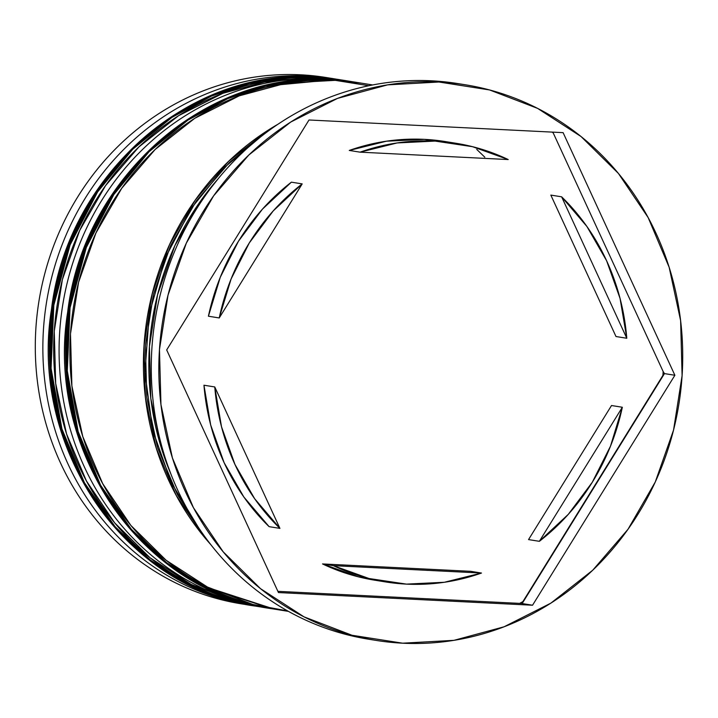<?xml version="1.0" encoding="UTF-8"?>
<svg xmlns="http://www.w3.org/2000/svg" width="718" height="718" viewBox="0 0 718 718"><rect width="100%" height="100%" fill="white"/><g stroke="black" fill="none" stroke-linecap="round" stroke-linejoin="round"><path stroke-width="1.08" d="M257.888 606.486L256.47 606.261A266.558 247.674 -80.9 0 1 52.217 317.284A266.558 247.674 -80.9 0 1 315.776 77.23L249.496 83.476L211.523 96.068L171.862 117.438L132.803 149.173L97.594 191.966L70.077 244.919L53.832 305.195L51.068 368.271L61.936 428.933L84.419 482.702L115.158 526.743L150.475 560.148L187.183 583.51L257.879 606.486A266.558 247.674 -80.9 0 1 256.47 606.261L255.393 606.091C125.668 588.859 28.926 447.835 51.454 309.503C67.115 175.766 189.157 67.734 314.565 77.041A8.885 3.267 92.9 0 1 314.699 77.059L339.632 79.662A266.558 247.674 99.1 0 0 314.699 77.059L315.776 77.23A266.558 247.674 -80.9 0 1 340.709 79.842L314.699 77.059A266.558 247.674 99.1 0 0 51.131 317.114A266.558 247.674 99.1 0 0 255.393 606.091L186.106 583.339L149.389 559.977L114.072 526.572L83.333 482.532L60.85 428.763L49.991 368.092L52.746 305.024L69 244.748L96.517 191.787L131.717 149.003L170.776 117.267L210.437 95.898L248.419 83.306L314.699 77.059A8.885 3.267 -87.1 0 0 314.556 77.041L342.118 80.066M274.105 609.079L272.687 608.855A266.558 247.674 -80.9 0 1 68.434 319.878A266.558 247.674 -80.9 0 1 332.003 79.824L265.723 86.079L227.741 98.662L188.08 120.032L149.021 151.767L113.812 194.56L86.304 247.513L70.05 307.798L67.295 370.865L78.154 431.536L100.637 485.296L131.376 529.337L166.693 562.741L203.409 586.112L274.105 609.079A266.558 247.674 -80.9 0 1 272.687 608.855L271.61 608.685C141.886 591.452 45.144 450.428 67.672 312.097C83.333 178.36 205.375 70.337 330.792 79.644A8.885 3.267 92.9 0 1 330.917 79.653L355.85 82.265A266.558 247.674 99.1 0 0 330.917 79.653L332.003 79.824A266.558 247.674 -80.9 0 1 356.927 82.435L330.917 79.653A266.558 247.674 99.1 0 0 67.348 319.707A266.558 247.674 99.1 0 0 271.61 608.685L202.323 585.933L165.607 562.571L130.29 529.166L99.551 485.126L77.068 431.356L66.209 370.694L68.964 307.618L85.218 247.342L112.735 194.39L147.935 151.597L186.994 119.861L226.664 98.492L264.637 85.9L330.917 79.653A8.885 3.267 -87.1 0 0 330.774 79.635L358.336 82.66M476.752 149.416L484.812 157.188M333.143 78.63A266.558 247.674 -80.9 0 1 336.374 79.168A266.558 247.674 99.1 0 0 308.21 76.018A266.558 247.674 -80.9 0 1 333.143 78.63L325.568 77.418A266.558 247.674 99.1 0 0 300.645 74.807A266.558 247.674 -80.9 0 1 329.347 78.056M308.21 76.018L308.435 76.817L308.21 76.018L300.645 74.807L308.21 76.018A266.558 247.674 99.1 0 0 44.453 317.823A266.558 247.674 99.1 0 0 252.144 605.543A266.558 247.674 -80.9 0 1 248.904 605.05A266.558 247.674 -80.9 0 1 44.642 316.073A266.558 247.674 -80.9 0 1 308.21 76.018M324.428 78.612L324.662 79.42L324.428 78.612A266.558 247.674 -80.9 0 1 349.361 81.224A266.558 247.674 -80.9 0 1 352.592 81.762A266.558 247.674 99.1 0 0 324.428 78.612L319.025 77.75L324.428 78.612A266.558 247.674 99.1 0 0 60.671 320.425A266.558 247.674 99.1 0 0 268.361 608.146A266.558 247.674 -80.9 0 1 265.121 607.643A266.558 247.674 -80.9 0 1 60.859 318.666A266.558 247.674 -80.9 0 1 324.428 78.612M463.999 84.571L457.671 83.557A281.366 261.433 99.1 0 0 431.356 80.802A281.366 261.433 -80.9 0 1 461.351 84.177M519.661 603.38L522.148 603.551L522.901 601.603A272.481 253.176 -80.9 0 1 519.661 603.38L522.148 603.551L664.473 373.602L663.154 371.547A272.481 253.176 -80.9 0 1 662.902 375.415L664.473 373.602L674.884 375.263L532.55 605.22L278.449 592.556L166.684 349.944L309.009 119.987L563.109 132.65L674.884 375.263L532.55 605.22L522.148 603.551L532.55 605.22L278.449 592.556L166.684 349.944L309.009 119.987L563.109 132.65L674.884 375.263L664.473 373.602L663.154 371.547L553.21 132.911A272.481 253.176 99.1 0 0 552.07 132.103A272.481 253.176 -80.9 0 1 553.21 132.911L663.154 371.547A272.481 253.176 99.1 0 1 662.902 375.415L522.901 601.603A272.481 253.176 99.1 0 1 519.661 603.38L277.893 591.336L519.661 603.38M349.361 81.224L343.949 80.353A266.558 247.674 99.1 0 0 319.025 77.75A266.558 247.674 99.1 0 0 55.457 317.805A266.558 247.674 99.1 0 0 259.71 606.782A266.558 247.674 99.1 0 0 262.42 607.195M372.687 84.957L360.176 82.956A266.558 247.674 99.1 0 0 335.243 80.344L368.855 85.72L335.243 80.344A266.558 247.674 99.1 0 0 71.674 320.399A266.558 247.674 99.1 0 0 275.936 609.376L288.448 611.377M438.931 82.014A281.366 261.433 -80.9 0 1 465.246 84.769A281.366 261.433 -80.9 0 1 680.843 389.802A281.366 261.433 -80.9 0 1 402.636 643.193L453.964 640.339L504.018 626.814L550.877 603.138L592.736 570.218L627.981 529.319L655.265 482.011L673.538 430.118L682.1 375.622L680.619 320.632L669.149 267.258L648.139 217.545L618.395 173.406L581.05 136.537L537.549 108.355L489.559 89.947L438.931 82.014L387.594 84.868L337.541 98.393L290.691 122.069L248.832 154.989L213.587 195.888L186.303 243.196L168.03 295.098L159.468 349.585L160.949 404.575L172.41 457.949L193.42 507.662L223.172 551.801L260.517 588.67L304.019 616.852L352.008 635.259L402.636 643.193A281.366 261.433 -80.9 0 1 376.322 640.438A281.366 261.433 -80.9 0 1 160.715 335.405A281.366 261.433 -80.9 0 1 438.931 82.014L431.356 80.802L438.931 82.014M197.997 526.77L171.27 482.541L152.719 430.27L144.937 372.696L149.281 313.739L165.391 257.717L191.293 208.31L224.016 167.841L260.347 137.111L229.589 162.34L196.382 200.869L170.678 245.439L153.464 294.326L145.395 345.663L146.795 397.476L157.592 447.763L177.391 494.594L198.006 526.788M349.271 150.439L360.086 152.162A222.131 206.389 -80.9 0 1 435.108 141.087L424.293 139.355A222.131 206.389 99.1 0 0 349.271 150.439L386.392 141.204L424.293 139.355L435.108 141.087A222.131 206.389 -80.9 0 1 455.885 143.259A222.131 206.389 -80.9 0 1 508.218 159.549L472.534 146.687L435.108 141.087L397.198 142.936L360.086 152.162L508.218 159.549L360.086 152.162L349.271 150.439M611.521 405.526L622.335 407.259A222.131 206.389 -80.9 0 1 539.362 541.318L528.547 539.586L611.521 405.526L622.335 407.259L539.362 541.318L568.306 514.339L592.287 482.263L610.497 446.165L622.335 407.259L539.362 541.318L528.547 539.586L611.521 405.526M375.729 580.35L358.219 576.787L322.535 563.935L470.667 571.313L481.482 573.045A222.131 206.389 -80.9 0 1 385.683 581.948A222.131 206.389 -80.9 0 1 333.349 565.658L322.535 563.935A222.131 206.389 99.1 0 0 374.868 580.216L385.683 581.948M269.106 526.653L279.921 528.385A222.131 206.389 -80.9 0 1 214.763 386.948L203.957 385.225A222.131 206.389 99.1 0 0 269.106 526.653L243.833 496.982L224.142 462.733L210.697 425.056L203.957 385.225L214.763 386.948L221.512 426.788L234.957 464.456L254.648 498.714L279.921 528.385L214.763 386.948L279.921 528.385L269.106 526.653M208.417 316.216L219.232 317.948A222.131 206.389 -80.9 0 1 302.197 183.898L291.391 182.166A222.131 206.389 99.1 0 0 208.417 316.216L220.255 277.31L238.466 241.212L262.447 209.135L291.391 182.166L302.197 183.898L273.262 210.868L249.281 242.944L231.07 279.042L219.232 317.948L302.197 183.898L219.232 317.948L208.417 316.216M455.885 143.259L445.07 141.527A222.131 206.389 99.1 0 0 424.293 139.355L445.914 141.661M481.482 573.045L333.349 565.658L369.034 578.52L406.46 584.12L444.361 582.271L481.482 573.045L333.349 565.658L322.535 563.935L470.667 571.313L481.482 573.045M431.356 80.802A281.366 261.433 99.1 0 0 153.149 334.193A281.366 261.433 99.1 0 0 368.756 639.226A281.366 261.433 99.1 0 0 372.445 639.792A281.366 261.433 -80.9 0 1 152.934 336.195A281.366 261.433 -80.9 0 1 431.356 80.802M218.2 178.71A266.558 247.674 99.1 0 0 170.929 474.095M218.254 178.647L200.699 200.861L174.851 245.673L157.538 294.838L149.425 346.462L150.834 398.562L161.694 449.127L170.956 474.176M210.859 544.693L204.379 537.172L176.197 495.357L156.291 448.256L145.422 397.691L144.022 345.6L152.135 293.976L169.448 244.811L195.296 199.99L228.683 161.245L268.344 130.057L278.162 124.097M210.841 544.675A266.558 247.674 -80.9 0 1 278.144 124.115M361.342 83.144L335.243 80.344L286.617 83.046L239.193 95.862L194.811 118.291L155.151 149.479L121.764 188.224L95.916 233.045L78.603 282.21L70.49 333.834L71.89 385.925L82.758 436.49L102.665 483.591L130.847 525.405L166.226 560.336L207.43 587.028L252.898 604.475L287.676 610.946M345.125 80.542L319.025 77.75L270.399 80.452L222.975 93.268L178.585 115.697L138.933 146.885L105.546 185.63L79.689 230.451L62.376 279.616L54.272 331.231L55.672 383.331L66.541 433.896L86.438 480.997L114.629 522.812L149.999 557.733L191.212 584.434L236.68 601.872L260.894 606.97M300.645 74.807A266.558 247.674 99.1 0 0 37.076 314.861A266.558 247.674 99.1 0 0 241.329 603.838A266.558 247.674 99.1 0 0 245.125 604.412A266.558 247.674 -80.9 0 1 36.851 316.907A266.558 247.674 -80.9 0 1 300.645 74.807M615.99 336.527L550.832 195.09L561.638 196.822A222.131 206.389 -80.9 0 1 626.796 338.259L615.99 336.527L550.832 195.09L561.638 196.822L626.796 338.259L620.056 298.419L606.611 260.751L586.92 226.493L561.638 196.822L626.796 338.259L615.99 336.527M375.083 640.241L368.756 639.226M265.121 607.643L259.71 606.782M248.904 605.05L241.329 603.838"/></g></svg>
